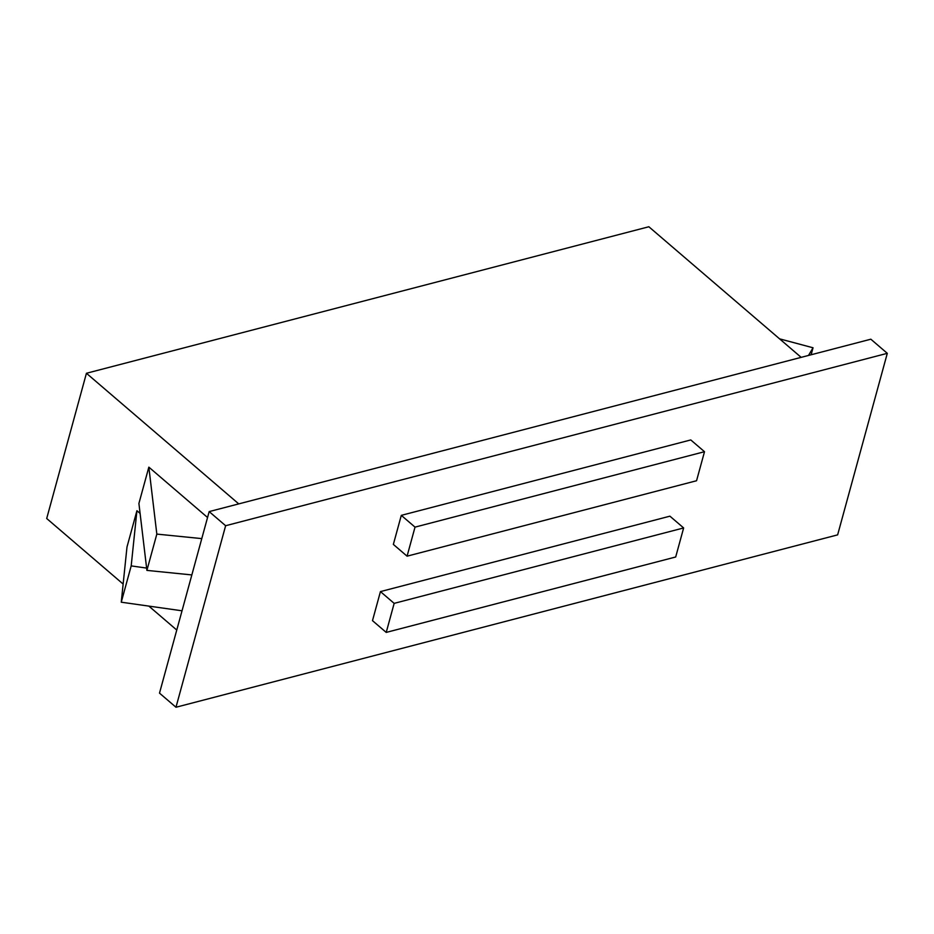 <?xml version="1.0" encoding="UTF-8"?>
<svg xmlns="http://www.w3.org/2000/svg" width="934" height="934" viewBox="0 0 934 934"><rect width="100%" height="100%" fill="white"/><g stroke="black" fill="none" stroke-linecap="round" stroke-linejoin="round"><path stroke-width="1.4" d="M123.136 584.054L46.7 518.51L86.43 373.273L648.85 226.752L801.162 357.36M182.037 610.801L121.257 602.196L126.989 547.009L136.924 510.711L140.1 513.431M86.43 373.273L238.754 503.893M148.856 606.108L176.771 630.041M207.558 517.494L148.845 467.14L138.909 503.449L146.895 570.394L191.844 574.924M401.305 515.358L393.354 544.405L407.072 556.174L696.554 480.741L704.505 451.706L690.775 439.937L401.305 515.358L415.023 527.126L407.072 556.174M225.631 525.725L175.977 707.248L837.635 534.867L887.3 353.332L225.631 525.725L209.169 511.599L159.504 693.133L175.977 707.248M380.442 591.596L372.491 620.643L386.221 632.411L675.691 556.991L683.641 527.943L669.923 516.175L380.442 591.596L394.16 603.364L386.221 632.411M887.3 353.332L870.838 339.205L209.169 511.599M704.505 451.706L415.023 527.126M683.641 527.943L394.16 603.364M808.505 355.445L813.035 347.775L811.132 354.768M813.035 347.775L779.575 338.844M148.845 467.14L156.83 534.096L146.895 570.394M156.83 534.096L201.779 538.614M146.615 568.082L131.192 565.899L136.924 510.711M121.257 602.196L131.192 565.899"/></g></svg>
